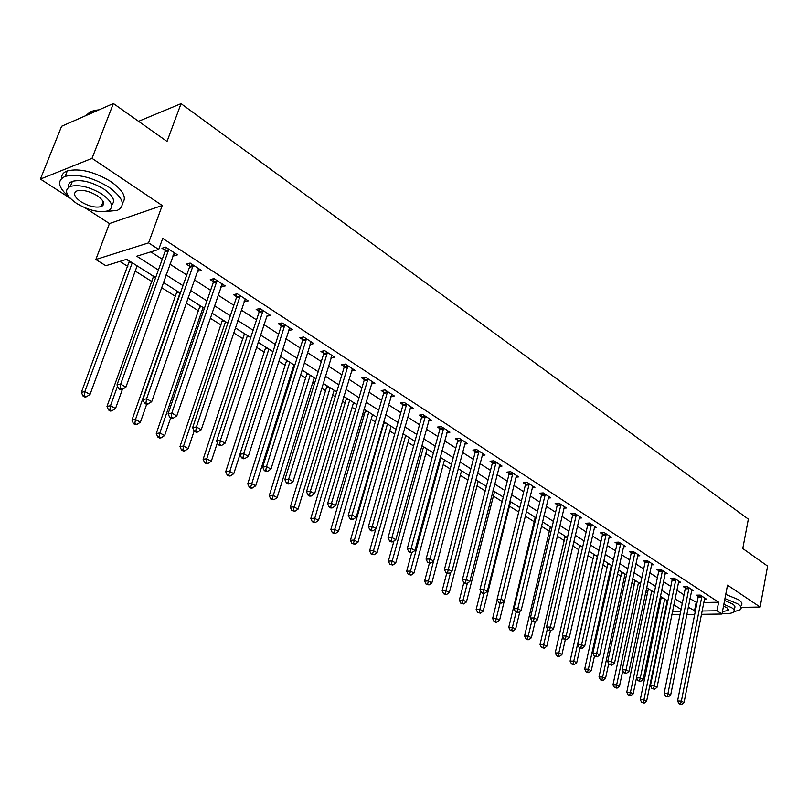 <?xml version="1.0" encoding="UTF-8"?>
<svg xmlns="http://www.w3.org/2000/svg" width="808" height="808" viewBox="0 0 808 808"><rect width="100%" height="100%" fill="white"/><g stroke="black" fill="none" stroke-linecap="round" stroke-linejoin="round"><path stroke-width="1.21" d="M155.671 277.568L126.735 259.297L105.838 265.731L95.839 259.519L148.571 242.875L158.722 249.44L136.734 256.217L158.398 270.003M85.062 207.838L109.444 223.553L95.839 259.519M109.444 223.553L162.226 205.505L92.021 158.358L113.393 103.525L61.61 126.27L40.4 179.073L70.134 198.223M665.277 613.413L664.721 613.07M119.847 261.418L127.816 266.428M135.229 271.084L152.015 281.628M161.519 287.598L175.619 296.455M186.183 303.091L198.647 310.918M210.211 318.18L221.119 325.038M233.633 332.896L243.056 338.815M256.469 347.238L264.479 352.268M278.75 361.237L285.406 365.418M292.355 369.781L293.193 370.316M300.475 374.892L305.848 378.255M312.736 382.588L314.474 383.679M321.685 388.214L325.826 390.809M332.654 395.102L335.249 396.728M342.39 401.223L345.349 403.071M352.126 407.333L355.53 409.474M362.61 413.918L364.448 415.07M371.165 419.291L375.346 421.917M382.366 426.321L383.123 426.806M389.779 430.987L394.708 434.078M407.989 442.42L413.625 445.966M425.806 453.621L432.118 457.581M443.249 464.57L450.207 468.943M460.328 475.296L467.903 480.053M477.043 485.8L485.204 490.931M493.415 496.082L502.142 501.566M509.454 506.161L518.716 511.979M525.261 516.09L534.391 521.827M541.431 526.25L549.531 531.341M557.268 536.199L564.378 540.663M572.771 545.935L578.932 549.814M587.971 555.48L593.213 558.783M602.859 564.832L607.222 567.58M617.443 574.003L620.958 576.205M631.745 582.982L634.442 584.679M645.764 591.789L647.683 592.991M659.52 600.425L660.671 601.152M92.021 158.358L40.4 179.073M741.007 607.384L760.136 607.05L727.513 585.154L721.988 614.04L701.374 614.322M113.393 103.525L167.034 141.451L181.053 103.646L748.339 519.13L742.774 548.541L767.6 566.095L760.136 607.05M666.741 603.273L667.357 603.253M660.328 596.486L661.358 597.142M647.016 587.86L648.39 588.951M633.765 579.498L635.169 580.609M620.271 570.973L621.705 572.104M606.515 562.287L607.98 563.439M592.496 553.43L593.991 554.611M578.205 544.4L579.74 545.612M563.63 535.199L565.206 536.431M548.763 525.816L550.379 527.068M533.603 516.241L535.26 517.524M518.14 506.475L519.766 507.737M502.364 496.506L503.222 497.294M383.659 421.816L384.234 422.18M363.954 409.373L365.59 410.403M344.359 396.728L346.531 398.374M324.806 384.386L327.038 386.062M304.808 371.751L307.101 373.478M284.335 358.823L286.689 360.59M263.388 345.592L265.812 347.41M241.935 332.048L244.43 333.906M219.978 318.18L222.533 320.079M197.475 303.97L200.101 305.919M174.417 289.405L177.124 291.415M150.783 274.478L153.56 276.538M138.259 266.569L137.057 266.115M126.412 259.398L129.411 261.287M703.697 602.526L718.615 602.223L162.711 238.411L158.722 249.44M150.844 251.864L162.277 259.227M169.912 264.135L186.749 274.973M194.314 279.831L210.605 290.314M218.089 295.132L233.855 305.272M241.279 310.05L256.53 319.867M263.883 324.594L278.659 334.098M285.931 338.774L300.243 347.985M307.454 352.621L321.311 361.54M328.462 366.135L341.885 374.771M348.965 379.336L361.974 387.699M368.993 392.213L381.608 400.334M388.567 404.808L400.788 412.676M407.686 417.11L419.534 424.735M426.371 429.129L437.865 436.532M444.642 440.885L455.793 448.056M462.509 452.379L473.337 459.338M479.992 463.62L490.486 470.377M497.092 474.629L507.283 481.184M513.827 485.396L523.715 491.759M530.21 495.93L539.815 502.111M546.248 506.252L555.571 512.252M561.954 516.352L571.014 522.18M577.336 526.25L586.133 531.916M592.415 535.957L600.96 541.451M607.182 545.45L615.484 550.793M621.655 554.773L629.725 559.954M635.846 563.903L643.693 568.943M649.763 572.852L657.389 577.75M663.408 581.629L670.822 586.396M676.801 590.244L683.992 594.87M689.931 598.688L697.031 602.657M704.364 599.122L706.374 599.071L700.253 595.092L696.496 595.183L698.163 596.264M691.507 590.8L693.567 590.739L687.335 586.679L683.558 586.79L685.255 587.891M678.417 582.315L680.518 582.245L674.165 578.114L670.388 578.245L672.115 579.366M665.065 573.67L667.216 573.589L660.742 569.377L656.955 569.519L658.712 570.67M651.45 564.853L653.652 564.762L647.057 560.469L643.259 560.641L645.057 561.802M637.573 555.874L639.835 555.763L633.098 551.379L629.291 551.571L631.129 552.763M623.423 546.713L625.735 546.592L618.867 542.117L615.05 542.33L616.928 543.542M608.99 537.37L611.353 537.229L604.344 532.664L600.526 532.906L602.435 534.139M594.254 527.836L596.678 527.675L589.527 523.029L585.709 523.291L587.658 524.554M579.225 518.11L581.71 517.938L574.407 513.181L570.589 513.474L572.569 514.757M563.883 508.192L566.428 507.99L558.985 503.142L555.146 503.455L557.177 504.768M548.218 498.061L550.824 497.839L543.229 492.89L539.39 493.223L541.461 494.567M532.22 487.719L534.906 487.466L527.139 482.416L523.301 482.78L525.412 484.154M515.888 477.154L518.635 476.882L510.707 471.721L506.869 472.114L509.03 473.518M499.192 466.368L502.021 466.065L493.92 460.792L490.082 461.227L492.284 462.651M482.144 455.359L485.042 455.015L476.76 449.632L472.922 450.086L475.175 451.551M464.711 444.097L467.691 443.723L459.227 438.219L455.389 438.714L457.692 440.209M446.895 432.593L449.955 432.179L441.309 426.553L437.471 427.079L439.825 428.604M428.664 420.827L431.826 420.382L422.978 414.615L419.14 415.181L421.554 416.746M410.03 408.808L413.282 408.313L404.222 402.414L400.394 403.02L402.859 404.616M390.951 396.506L394.304 395.96L385.042 389.931L381.214 390.567L383.739 392.203M371.438 383.921L374.892 383.325L365.408 377.154L361.59 377.831L364.176 379.507M351.45 371.044L355.025 370.387L345.319 364.075L341.501 364.802L344.147 366.509M330.997 357.873L334.674 357.146L324.735 350.682L320.938 351.45L323.644 353.207M310.04 344.37L313.847 343.592L303.667 336.966L299.869 337.774L302.647 339.572M288.597 330.462L292.506 329.704L282.073 322.907L278.295 323.776L281.134 325.614M266.63 316.201L270.63 315.463L259.944 308.505L256.176 309.424L259.085 311.302M244.107 301.586L248.218 300.879L237.259 293.738L233.512 294.708L236.492 296.637M221.008 286.598L225.23 285.921L213.989 278.598L210.262 279.619L213.322 281.608M197.324 271.225L201.657 270.579L190.132 263.065L186.416 264.145L189.557 266.185M173.023 255.449L173.781 255.944L177.477 254.833L165.64 247.127L161.953 248.268L165.175 250.359M181.053 103.646L138.552 121.321M162.226 205.505L148.571 242.875M718.615 602.223L716.959 610.787L721.988 614.04M681.073 609.373L673.832 604.798M667.822 601L660.368 596.294M654.308 592.466L646.642 587.628M640.532 583.77L632.644 578.791M626.483 574.892L618.373 569.771M612.161 565.852L603.808 560.57M597.546 556.621L588.941 551.187M582.629 547.198L573.781 541.612M567.408 537.593L558.298 531.836M551.874 527.775L542.491 521.847M536.017 517.756L526.341 511.656M519.817 507.535L509.858 501.243M503.273 497.082L493.011 490.608M486.365 486.406L475.791 479.73M469.094 475.498L458.197 468.62M451.44 464.348L440.209 457.257M433.391 452.955L421.806 445.642M414.928 441.289L402.99 433.755M396.041 429.371L383.729 421.594M376.72 417.17L364.014 409.141M356.944 404.677L343.844 396.405M336.704 391.9L323.18 383.356M315.979 378.811L302.01 369.983M294.748 365.398L280.326 356.288M272.993 351.662L258.106 342.259M250.692 337.582L235.31 327.866M227.836 323.149L211.948 313.11M204.394 308.343L187.971 297.97M180.346 293.152L163.368 282.426M665.024 611.595L665.651 611.585M672.478 611.474L680.679 611.353M694.708 614.413L686.77 614.524M680.013 614.615L671.812 614.726M688.234 607.182L695.355 611.121M702.021 611.02L716.959 610.787M166.064 274.882L182.992 285.648M190.587 290.486L206.959 300.909M214.484 305.697L230.32 315.776M237.774 320.513L253.106 330.27M260.489 334.966L275.326 344.41M282.638 349.066L297.011 358.217M304.262 362.822L318.18 371.68M325.351 376.255L338.845 384.83M345.955 389.365L359.025 397.677M366.075 402.162L378.74 410.222M385.719 414.666L398.001 422.483M404.919 426.887L416.827 434.462M423.685 438.835L435.239 446.178M442.037 450.511L453.238 457.631M459.974 461.924L470.842 468.842M477.528 473.094L488.072 479.8M494.688 484.012L504.929 490.527M511.494 494.708L521.423 501.031M527.937 505.172L537.583 511.312M544.036 515.423L553.399 521.372M559.803 525.452L568.893 531.24M575.245 535.28L584.073 540.895M590.375 544.905L598.95 550.369M605.202 554.339L613.535 559.641M619.726 563.59L627.826 568.741M633.967 572.65L641.835 577.659M647.935 581.538L655.581 586.406M661.621 590.254L669.054 594.981M675.054 598.799L682.275 603.394M696.122 602.677L694.446 611.141M310.636 342.491L310.05 344.38M289.496 328.088L288.719 330.533M219.685 444.41L218.18 444.632L220.069 445.693L221.574 445.471L219.685 444.41L220.372 440.511L262.731 311.595L258.964 312.504L216.594 441.077L220.372 440.511L225.089 443.178L266.862 316.352M245.39 299.031L244.46 301.818M222.453 284.103L221.493 286.911M198.93 268.791L197.94 271.619M174.801 253.086L173.781 255.944M701.879 597.112L698.112 597.203L677.569 700.99L681.386 701.122L701.92 596.173M680.578 703.869L679.043 703.819L681.639 704.475L680.578 703.869L681.386 701.122L684.043 702.617L704.717 598.001M698.112 597.203L698.112 595.143M677.569 700.99L679.043 703.819M681.639 704.475L684.043 702.617M661.358 596.91L640.279 699.698L643.936 699.819L646.602 701.293L667.277 600.657M664.711 599.031L643.936 699.819L643.168 702.516L641.704 702.465L644.229 703.101L643.168 702.516M646.602 701.293L644.229 703.101M641.704 702.465L640.279 699.698M688.982 588.729L685.214 588.84L664.136 693.415L667.964 693.527L689.032 587.79M667.145 696.314L665.62 696.264L668.236 696.92L667.145 696.314L667.964 693.527L670.67 695.062L691.88 589.648M685.214 588.84L685.214 586.749M664.136 693.415L665.62 696.264M668.236 696.92L670.67 695.062M675.841 580.195L672.064 580.316L650.44 685.689L654.268 685.79L675.892 579.235M653.46 688.608L651.925 688.567L654.571 689.234L653.46 688.608L654.268 685.79L657.025 687.356L678.801 581.134M672.064 580.316L672.074 578.185M650.44 685.689L651.925 688.567M654.571 689.234L657.025 687.356M662.449 571.478L658.661 571.63L636.472 677.811L640.31 677.902L662.499 570.519M639.502 680.75L637.966 680.71L640.633 681.386L639.502 680.75L640.31 677.902L643.128 679.488L665.469 572.448M658.661 571.63L658.672 569.458M636.472 677.811L637.966 680.71M640.633 681.386L643.128 679.488M648.38 588.719L626.766 692.264L630.432 692.375L633.159 693.88L636.502 677.872M651.733 590.84L630.432 692.375L629.664 695.102L628.2 695.062L629.291 695.658L630.755 695.698L629.664 695.102M633.159 693.88L630.755 695.698M628.2 695.062L626.766 692.264M635.159 580.376L613.009 684.699L616.676 684.79L619.453 686.325L622.746 670.812M638.512 582.497L616.676 684.79L615.908 687.547L614.444 687.507L617.019 688.163L615.908 687.547M619.453 686.325L617.019 688.163M614.444 687.507L613.009 684.699M621.695 571.872L598.981 676.983L602.657 677.064L605.485 678.619L608.727 663.62M625.049 573.983L602.657 677.064L601.889 679.851L600.415 679.821L603.02 680.477L601.889 679.851M605.485 678.619L603.02 680.477M600.415 679.821L598.981 676.983M648.804 562.61L645.006 562.772L622.221 669.781L626.069 669.852L648.854 561.631M625.261 672.731L623.726 672.7L626.412 673.377L625.261 672.731L626.069 669.852L628.937 671.478L651.874 563.6M645.006 562.772L645.016 560.56M622.221 669.781L623.726 672.7M626.412 673.377L628.937 671.478M607.97 563.206L584.679 669.115L588.355 669.186L591.234 670.771L594.435 656.237M611.323 565.317L588.355 669.186L587.598 672.004L586.123 671.973L587.275 672.61L588.749 672.64L587.598 672.004M591.234 670.771L588.749 672.64M586.123 671.973L584.679 669.115M733.846 611.818L740.481 609.636C741.895 608.01 740.936 606.05 737.593 603.768L724.948 598.566M741.249 605.515C742.673 603.879 741.714 601.91 738.371 599.607L725.746 594.395M724.584 600.495L732.381 603.869C734.815 605.515 735.512 606.939 734.482 608.111L734.098 610.151M722.14 613.282C728.119 613.888 731.998 613.434 733.765 611.909C734.795 610.737 734.098 609.333 731.664 607.687L723.847 604.323M722.473 611.525L728.291 610.505L726.927 607.768L723.503 606.131M105.111 211.544L117.19 210.454C126.078 205.616 123.321 197.849 108.908 187.173C92.162 177.174 77.578 173.579 65.145 176.376C56.712 180.477 57.954 187.274 68.872 196.778M101.717 205.404L102.879 205.616M122.382 203.192C127.068 197.667 123.281 190.496 111.009 181.679C94.304 171.66 79.74 168.064 67.306 170.902C63.327 172.387 61.459 174.851 61.701 178.295M68.508 187.315C67.973 184.507 69.266 182.517 72.377 181.335C81.285 179.295 91.779 181.871 103.858 189.052C113.191 195.748 115.776 201.051 111.615 204.949M76.598 203.424C88.779 210.504 99.233 212.979 107.959 210.848C114.403 207.363 112.393 201.778 101.929 194.102C89.819 186.941 79.315 184.365 70.397 186.375C63.701 190.011 65.761 195.698 76.598 203.424M97.344 195.788C89.537 191.183 82.77 189.537 77.043 190.839C72.76 193.173 74.084 196.819 81.022 201.798C88.86 206.373 95.607 207.969 101.252 206.616C105.434 204.353 104.131 200.738 97.344 195.788M98.687 109.989L90.839 111.363L85.739 115.675M86.809 115.201L90.748 111.585M93.869 110.484L99.041 109.827M634.876 553.551L631.078 553.743L607.687 661.59L611.545 661.641L634.926 552.571M610.737 664.56L609.192 664.53L611.909 665.216L610.737 664.56L611.545 661.641L614.474 663.297L638.007 554.581M631.078 553.743L631.088 551.48M607.687 661.59L609.192 664.53M611.909 665.216L614.474 663.297M593.991 554.369L570.084 661.096L573.771 661.146L576.71 662.762L580.003 648.117M597.334 556.49L573.771 661.146L573.013 663.994L571.539 663.974L574.195 664.641L573.013 663.994M576.71 662.762L574.195 664.641M571.539 663.974L570.084 661.096M620.675 544.319L616.868 544.531L592.86 653.228L596.718 653.258L620.736 543.33M595.91 656.207L594.375 656.197L597.112 656.884L595.91 656.207L596.718 653.258L599.708 654.945L623.877 545.38M616.868 544.531L616.878 542.229M592.86 653.228L594.375 656.197M597.112 656.884L599.708 654.945M579.73 545.37L555.217 652.915L558.904 652.945L561.903 654.601L565.297 639.704M562.631 636.684L558.146 655.833L556.672 655.813L557.874 656.48L559.348 656.49L558.146 655.833M561.903 654.601L559.348 656.49M556.672 655.813L555.217 652.915M606.192 534.906L602.374 535.138L577.72 644.693L581.588 644.703L606.253 533.906M580.79 647.693L579.245 647.683L582.013 648.38L580.79 647.693L581.588 644.703L584.639 646.43L609.454 535.997M602.374 535.138L602.394 532.785M577.72 644.693L579.245 647.683M582.013 648.38L584.639 646.43M565.196 536.189L540.037 644.572L543.734 644.582L546.794 646.269L550.379 630.846M547.4 628.876L542.976 647.501L541.501 647.491L544.198 648.178L542.976 647.501M546.794 646.269L544.198 648.178M541.501 647.491L540.037 644.572M591.416 525.301L587.598 525.553L562.277 635.977L566.145 635.977L591.476 524.291M565.347 638.997L563.792 638.997L566.59 639.704L565.347 638.997L566.145 635.977L569.256 637.734L594.749 526.422M587.598 525.553L587.608 523.16M562.277 635.977L563.792 638.997M566.59 639.704L569.256 637.734M550.369 526.826L524.554 636.048L528.25 636.048L531.371 637.764L535.229 621.453M531.846 620.918L527.493 639.007L526.018 639.007L527.27 639.694L528.745 639.694L527.493 639.007M531.371 637.764L528.745 639.694M526.018 639.007L524.554 636.048M576.336 515.494L572.508 515.777L546.501 627.089L550.369 627.058L576.397 514.474M549.571 630.129L548.026 630.129L550.854 630.846L549.571 630.129L550.369 627.058L553.551 628.856L579.74 516.655M572.508 515.777L572.529 513.322M546.501 627.089L548.026 630.129M550.854 630.846L553.551 628.856M535.25 517.282L508.757 627.361L512.454 627.331L515.635 629.089L519.898 611.424M516.12 612.181L511.696 630.331L510.222 630.341L512.979 631.028L511.696 630.331M515.635 629.089L512.979 631.028M510.222 630.341L508.757 627.361M560.944 505.485L557.116 505.788L530.391 618.009L534.26 617.958L561.005 504.465M533.472 621.059L531.927 621.079L534.775 621.786L533.472 621.059L534.26 617.958L537.512 619.786L564.418 506.677M557.116 505.788L557.136 503.293M530.391 618.009L531.927 621.079M534.775 621.786L537.512 619.786M497.294 599.597L492.627 618.494L496.324 618.443L499.576 620.241L504.253 601.162M500.091 603.132L495.577 621.473L494.092 621.493L495.395 622.21L496.88 622.19L495.577 621.473M499.576 620.241L496.88 622.19M494.092 621.493L492.627 618.494M545.228 495.264L541.39 495.597L513.928 608.727L517.807 608.656L545.299 494.233M517.019 611.797L515.474 611.828L518.352 612.545L517.019 611.797L517.807 608.656L521.13 610.525L548.773 496.496M541.39 495.597L541.421 493.052M513.928 608.727L515.474 611.828M518.352 612.545L521.13 610.525M480.75 591.204L476.154 609.434L479.851 609.363L483.174 611.191L510.565 501.687M483.851 593.466L479.114 612.434L477.629 612.464L480.447 613.171L479.114 612.434M483.174 611.191L480.447 613.171M477.629 612.464L476.154 609.434M529.179 484.83L525.341 485.194L497.122 599.243L501 599.152L529.25 483.79M500.213 602.334L498.667 602.374L501.576 603.101L500.213 602.334L501 599.152L504.394 601.071L532.805 486.103M525.341 485.194L525.372 482.588M497.122 599.243L498.667 602.374M501.576 603.101L504.394 601.071M463.843 582.649L459.338 600.182L463.034 600.091L466.428 601.96L494.557 491.587M467.337 583.265L462.297 603.202L460.823 603.243L463.661 603.95L462.297 603.202M466.428 601.96L463.661 603.95M460.823 603.243L459.338 600.182M512.787 474.175L508.949 474.569L479.942 589.557L483.82 589.436L512.868 473.124M483.043 592.668L481.487 592.708L482.881 593.496L484.426 593.446L483.043 592.668L483.82 589.436L487.285 591.395L516.494 475.488M508.949 474.569L508.979 471.902M479.942 589.557L481.487 592.708M484.426 593.446L487.285 591.395M446.753 573.175L442.168 590.739L445.864 590.628L449.329 592.537L478.215 481.265M450.632 572.327L445.127 593.779L443.653 593.819L446.511 594.536L445.127 593.779M449.329 592.537L446.511 594.536M443.653 593.819L442.168 590.739M496.041 463.287L492.203 463.711L462.378 579.659L466.256 579.508L496.122 462.226M465.479 582.78L463.933 582.841L465.347 583.639L466.903 583.578L465.479 582.78L466.256 579.508L469.801 581.518L499.829 464.64M492.203 463.711L492.244 460.984M462.378 579.659L463.933 582.841M466.903 583.578L469.801 581.518M429.371 563.237L424.614 581.093L428.311 580.952L431.846 582.901L461.53 470.731M433.573 561.116L427.584 584.144L426.109 584.194L428.998 584.921L427.584 584.144M431.846 582.901L428.998 584.921M426.109 584.194L424.614 581.093M478.932 452.167L475.094 452.621L444.42 569.539L448.299 569.357L479.013 451.096M447.531 572.68L445.976 572.741L448.985 573.498L447.531 572.68L448.299 569.357L451.924 571.408L482.81 453.561M475.094 452.621L475.134 449.824M444.42 569.539L445.976 572.741M448.985 573.498L451.924 571.408M411.737 552.632L406.687 571.226L410.373 571.064L413.989 573.054L444.491 459.964M441.037 457.783L409.656 574.296L408.171 574.357L411.1 575.094L409.656 574.296M413.989 573.054L411.1 575.094M408.171 574.357L406.687 571.226M461.449 440.794L457.611 441.289L426.058 559.176L429.937 558.974L461.53 439.714M429.169 562.338L427.624 562.418L430.654 563.176L429.169 562.338L429.937 558.974L433.644 561.075L465.408 442.239M457.611 441.289L457.651 438.421M426.058 559.176L427.624 562.418M430.654 563.176L433.644 561.075M393.94 540.976L388.355 561.146L392.042 560.954L395.738 562.994L427.089 448.975M423.564 446.743L391.325 564.236L389.85 564.307L392.809 565.045L391.325 564.236M395.738 562.994L392.809 565.045M389.85 564.307L388.355 561.146M443.572 429.179L439.734 429.694L407.272 548.592L411.151 548.359L443.663 428.089M410.393 551.763L408.838 551.854L411.908 552.621L410.393 551.763L411.151 548.359L414.938 550.5L447.622 430.664M439.734 429.694L439.784 426.755M407.272 548.592L408.838 551.854M411.908 552.621L414.938 550.5M375.811 528.897L369.62 550.844L373.296 550.622L377.084 552.702L409.303 437.744M405.697 435.462L372.589 553.945L371.114 554.025L374.104 554.773L372.589 553.945M377.084 552.702L374.104 554.773M371.114 554.025L369.62 550.844M425.291 417.292L421.453 417.847L388.052 537.754L391.92 537.492L425.382 416.191M391.173 540.946L389.628 541.047L391.173 541.926L392.728 541.825L391.173 540.946L391.92 537.492L395.799 539.683L429.432 418.827M421.453 417.847L421.513 414.837M388.052 537.754L389.628 541.047M392.728 541.825L395.799 539.683M384.234 421.907L350.45 540.3L354.126 540.057L357.995 542.188L391.123 426.26M387.446 423.937L353.429 543.42L351.955 543.521L354.975 544.269L353.429 543.42M357.995 542.188L354.975 544.269M351.955 543.521L350.45 540.3M406.596 405.131L402.768 405.727L368.387 526.665L372.246 526.372L406.687 404.02M371.498 529.876L369.953 529.987L371.549 530.886L373.094 530.765L371.498 529.876L372.246 526.372L376.215 528.614L410.838 406.717M402.768 405.727L402.818 402.636M368.387 526.665L369.953 529.987M373.094 530.765L376.215 528.614M365.59 410.141L330.856 529.523L334.522 529.24L338.481 531.422L372.549 414.534M368.781 412.151L333.825 532.654L332.361 532.765L335.411 533.533L333.825 532.654M338.481 531.422L335.411 533.533M332.361 532.765L330.856 529.523M387.466 392.698L383.638 393.324L348.248 515.302L352.096 514.979L387.567 391.577M351.359 518.534L349.824 518.665L351.45 519.584L352.985 519.453L351.359 518.534L352.096 514.979L356.166 517.282L391.809 394.334M383.638 393.324L383.699 390.153M348.248 515.302L349.824 518.665M352.985 519.453L356.166 517.282M346.531 398.102L310.797 518.494L314.453 518.18L318.504 520.413L353.55 402.536M349.702 400.101L313.767 521.645L312.302 521.766L315.393 522.534L313.767 521.645M318.504 520.413L315.393 522.534M312.302 521.766L310.797 518.494M367.892 379.972L364.075 380.639L327.624 503.677L331.462 503.313L367.994 378.831M330.735 506.929L329.199 507.071L330.866 508.01L332.401 507.868L330.735 506.929L331.462 503.313L335.633 505.667L372.337 381.659M364.075 380.639L364.135 377.376M327.624 503.677L329.199 507.071M332.401 507.868L335.633 505.667M327.038 385.79L290.274 507.202L293.92 506.858L298.061 509.151L334.118 390.264M330.179 387.779L293.243 510.373L291.779 510.505L294.9 511.282L293.243 510.373M298.061 509.151L294.9 511.282M291.779 510.505L290.274 507.202M347.854 366.943L344.036 367.66L306.495 491.769L310.333 491.365L347.955 365.792M309.615 495.031L308.08 495.193L309.787 496.152L311.322 495.991L309.615 495.031L310.333 491.365L314.595 493.779L352.399 368.69M344.036 367.66L344.107 364.307M306.495 491.769L308.08 495.193M311.322 495.991L314.595 493.779M307.091 373.195L269.266 495.647L272.902 495.274L277.144 497.607L314.251 377.71M310.221 375.164L272.225 498.839L270.771 498.98L273.922 499.768L272.225 498.839M277.144 497.607L273.922 499.768M270.771 498.98L269.266 495.647M327.331 353.601L323.533 354.359L284.85 479.568L288.678 479.124L327.442 352.44M287.961 482.841L286.436 483.012L288.183 484.002L289.719 483.83L287.961 482.841L288.678 479.124L293.051 481.598L331.997 355.409M323.533 354.359L323.614 350.914M284.85 479.568L286.436 483.012M289.719 483.83L293.051 481.598M286.689 360.307L247.753 483.82L251.369 483.406L255.712 485.8L293.91 364.873M289.789 362.267L250.712 487.022L249.258 487.184L250.995 488.133L252.45 487.971L250.712 487.022M255.712 485.8L252.45 487.971M249.258 487.184L247.753 483.82M306.323 339.936L302.525 340.744L262.671 467.054L266.478 466.58L306.434 338.764M265.771 470.357L264.246 470.539L266.044 471.549L267.569 471.367L265.771 470.357L266.478 466.58L270.963 469.115L311.1 341.804M302.525 340.744L302.616 337.189M262.671 467.054L264.246 470.539M267.569 471.367L270.963 469.115M265.802 347.117L225.715 471.7L229.321 471.246L233.775 473.7L239.996 454.399M268.872 349.056L228.664 474.912L227.22 475.094L229.007 476.074L230.452 475.892L228.664 474.912M233.775 473.7L230.452 475.892M227.22 475.094L225.715 471.7M284.79 325.947L281.012 326.796L239.925 454.227L243.713 453.712L284.911 324.755M243.026 457.55L241.501 457.752L243.349 458.782L244.864 458.58L243.026 457.55L243.713 453.712L248.309 456.308L289.688 327.866M281.012 326.796L281.103 323.129M239.925 454.227L241.501 457.752M244.864 458.58L248.309 456.308M244.42 333.623L203.131 459.277L206.727 458.793L211.282 461.307L217.372 442.824M247.46 335.532L206.727 458.793L206.08 462.519L204.646 462.711L206.474 463.711L207.909 463.519L206.08 462.519M211.282 461.307L207.909 463.519M204.646 462.711L203.131 459.277M262.731 311.595L262.853 310.403M258.964 312.504L259.055 308.717M216.594 441.077L218.18 444.632M221.574 445.471L225.089 443.178M222.533 319.796L179.992 446.561L183.567 446.026L188.244 448.602L194.162 430.977M225.533 321.685L183.567 446.026L182.931 449.804L181.507 450.016L183.376 451.046L184.81 450.834L182.931 449.804M188.244 448.602L184.81 450.834M181.507 450.016L179.992 446.561M240.107 296.889L236.36 297.849L192.657 427.584L196.415 426.978L240.239 295.688M195.748 430.937L194.253 431.169L196.182 432.26L197.687 432.028L195.748 430.937L196.415 426.978L201.253 429.715L245.258 298.95M236.36 297.849L236.461 293.95M192.657 427.584L194.253 431.169M197.687 432.028L201.253 429.715M200.101 305.626L156.277 433.512L159.822 432.936L164.62 435.573L170.68 417.918M203.071 307.505L159.822 432.936L159.206 436.774L157.782 437.007L159.701 438.057L161.125 437.825L159.206 436.774M164.62 435.573L161.125 437.825M157.782 437.007L156.277 433.512M216.918 281.81L213.181 282.82L168.104 413.736L171.831 413.08L217.049 280.598M171.185 417.1L169.69 417.362L171.68 418.483L173.175 418.221L171.185 417.1L171.831 413.08L176.8 415.888L222.2 283.941M213.181 282.82L213.302 278.79M168.104 413.736L169.69 417.362M173.175 418.221L176.8 415.888M177.114 291.112L131.946 420.13L135.471 419.504L140.39 422.22L146.672 404.303M180.043 292.961L135.471 419.504L134.865 423.412L133.461 423.655L135.431 424.735L136.835 424.493L134.865 423.412M140.39 422.22L136.835 424.493M133.461 423.655L131.946 420.13M193.132 266.347L189.415 267.418L142.885 399.526L146.591 398.809L193.274 265.115M145.955 402.899L144.47 403.182L146.521 404.333L147.995 404.05L145.955 402.899L146.591 398.809L151.702 401.697L198.546 268.549M189.415 267.418L189.537 263.236M142.885 399.526L144.47 403.182M147.995 404.05L151.702 401.697M153.56 276.235L106.989 406.404L110.484 405.737L115.534 408.515L122.412 389.335M117.534 386.174L110.484 405.737L109.898 409.707L108.504 409.969L110.524 411.07L111.918 410.807L109.898 409.707M115.534 408.515L111.918 410.807M108.504 409.969L106.989 406.404M168.721 250.48L165.024 251.601L116.998 384.921L120.675 384.154L168.862 249.228M120.049 388.315L118.584 388.618L120.675 389.799L122.149 389.496L120.049 388.315L120.675 384.154L125.917 387.123L174.286 252.752M165.024 251.601L165.165 247.278M116.998 384.921L118.584 388.618M122.149 389.496L125.917 387.123M129.411 260.984L81.386 392.324L84.85 391.597L90.031 394.456L137.138 265.872M132.249 262.782L84.85 391.597L84.274 395.637L82.891 395.92L84.961 397.051L86.355 396.768L84.274 395.637M90.031 394.456L86.355 396.768M82.891 395.92L81.386 392.324M701.93 596.425L698.163 596.516M661.368 597.385L662.075 597.365M661.318 598.061L663.095 598.021M689.042 588.042L685.265 588.143M675.902 579.487L672.125 579.619M662.51 570.781L658.722 570.923M648.4 589.194L649.097 589.173M648.339 589.87L650.127 589.82M635.179 580.851L635.886 580.831M635.118 581.538L636.906 581.477M621.716 572.357L622.423 572.327M621.655 573.044L623.443 572.973M648.854 561.893L645.067 562.065M607.99 563.691L608.697 563.661M607.929 564.388L609.717 564.307M634.937 552.834L631.139 553.025M594.001 554.864L594.708 554.833M593.941 555.561L595.738 555.48M620.746 543.602L616.928 543.814M579.75 545.865L580.457 545.824M579.679 546.572L581.477 546.471M606.263 534.179L602.445 534.411M565.206 536.694L565.923 536.643M565.145 537.401L566.943 537.29M591.486 524.564L587.658 524.816M550.389 527.331L551.096 527.291M550.319 528.048L551.834 527.947M576.407 514.746L572.579 515.029M535.27 517.787L535.977 517.736M535.189 518.514L535.845 518.463M561.015 504.737L557.187 505.04M545.299 494.516L541.471 494.849M529.26 484.073L525.422 484.436M512.868 473.407L509.03 473.801M496.132 462.519L492.294 462.944M479.023 451.389L475.185 451.844M461.54 440.006L457.702 440.501M443.663 428.381L439.825 428.897M402.717 434.714L404.182 434.512M425.392 416.484L421.554 417.039M384.244 422.463L384.951 422.362M384.143 423.251L385.941 422.988M406.697 404.323L402.869 404.919M365.6 410.696L366.307 410.585M365.499 411.494L367.297 411.211M387.567 391.88L383.739 392.506M346.541 398.667L347.248 398.546M346.43 399.465L348.228 399.172M367.994 379.144L364.176 379.821M327.048 386.365L327.745 386.234M326.937 387.173L328.725 386.85M347.965 366.105L344.147 366.822M307.101 373.781L307.808 373.639M306.989 374.589L308.777 374.256M327.452 352.763L323.644 353.52M286.699 360.893L287.396 360.762M286.577 361.721L288.355 361.368M306.444 339.087L302.647 339.895M265.812 347.713L266.509 347.571M265.691 348.541L267.468 348.167M284.911 325.079L281.134 325.937M244.43 334.219L245.127 334.058M244.309 335.057L246.066 334.663M262.853 310.726L259.085 311.636M222.533 320.402L223.23 320.231M222.402 321.241L224.159 320.826M240.249 296.011L236.492 296.97M200.101 306.242L200.798 306.07M199.97 307.091L201.717 306.646M217.059 280.931L213.322 281.941M177.124 291.739L177.811 291.547M176.982 292.597L178.719 292.132M193.274 265.448L189.557 266.519M153.56 276.871L154.247 276.669M153.419 277.74L155.146 277.245M168.862 249.571L165.175 250.702M129.411 261.62L130.088 261.418M129.26 262.499L130.977 261.974M728.503 609.363L728.291 610.505M89.85 113.867L90.839 111.363M103.182 201.566L101.252 206.616M72.377 181.335L70.397 186.375M65.145 176.376L67.306 170.902"/></g></svg>
